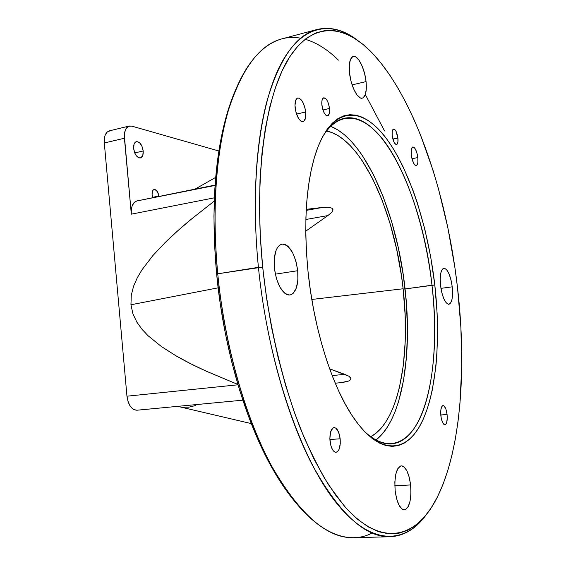 <?xml version="1.0" encoding="UTF-8"?>
<svg xmlns="http://www.w3.org/2000/svg" width="566" height="566" viewBox="0 0 566 566"><rect width="100%" height="100%" fill="white"/><g stroke="black" fill="none" stroke-linecap="round" stroke-linejoin="round"><path stroke-width="0.85" d="M331.16 126.543L337.633 129.826L344.043 134.46L350.333 140.354L356.46 147.408L362.374 155.544L373.44 174.639L383.253 196.876L391.608 221.518L398.337 247.837L403.296 275.14L406.374 302.732L407.492 329.928L406.565 356.014L403.572 380.253L398.485 401.874L395.167 411.454L391.347 420.071L387.038 427.634L382.255 434.03L375.895 440.058C402.419 419.866 412.614 354.175 405.079 288.943L434.808 285.002C440.829 338.475 436.697 391.495 421.812 422.215C406.961 452.552 380.508 456.026 354.358 418.932C332.935 388.792 313.988 330.544 308.053 271.786L310.401 290.478L313.529 309.036L317.385 327.205L321.913 344.729L327.042 361.377L332.688 376.921L338.772 391.184L345.196 403.997L351.875 415.232L358.702 424.804L365.608 432.636L372.492 438.707L379.277 443.001L385.899 445.548L392.288 446.383L398.386 445.562L404.138 443.164L409.515 439.273L414.475 433.988L418.996 427.401L423.043 419.625L426.608 410.76L429.686 400.919L432.254 390.2L435.884 366.556L436.938 353.835L437.539 327.063L437.108 313.21L434.808 285.002L430.669 256.731L424.797 229.081L417.312 202.77L413.003 190.332L403.381 167.366L398.117 157.03L392.592 147.592L386.833 139.137L380.883 131.779L374.777 125.61L368.572 120.721L362.318 117.219L356.064 115.188L349.873 114.7L343.81 115.825L337.952 118.627L332.355 123.14L327.106 129.388L322.273 137.354L317.929 147.011L314.151 158.31L311.01 171.151L308.555 185.415L306.843 200.951L305.916 217.577L305.803 235.081L306.517 253.235L308.053 271.786C303.454 222.742 306.065 183.037 315.899 152.671C331.768 106.005 361.228 105.566 385.305 137.121C409.558 168.993 428.108 227.037 434.808 285.002L431.985 285.222C425.837 232.06 409.6 178.863 387.965 146.41C366.435 114.367 339.621 106.741 321.651 138.564C328.28 126.855 335.85 120.084 344.354 118.252C382.722 110.243 422.951 198.694 431.985 285.222L405.079 288.943C397.205 215.002 366.032 139.859 330.572 126.317M372.11 533.038C345.14 547.209 308.123 529.719 275.345 472.66C247.533 424.932 224.879 349.165 217.74 273.803L262.688 267.053C253.533 175.87 265.546 95.463 288.688 58.482C312 21.437 343.109 24.062 370.206 50.94C414.114 95.279 446.631 192.872 457.491 287.372L460.894 327.36L461.736 366.57L459.91 404.152L457.951 422.052L455.283 439.188L451.894 455.418L447.777 470.601L442.916 484.581L437.313 497.189L430.974 508.254L423.906 517.586L416.137 525L407.69 530.307L398.613 533.321L388.969 533.865L378.824 531.771L368.268 526.904L357.415 519.149L346.392 508.438L335.348 494.748L324.438 478.121L313.826 458.665L303.709 436.563L294.256 412.062L285.653 385.488L278.055 357.238L271.616 327.749L266.466 297.518L262.688 267.053L260.346 236.885L259.469 207.51L260.035 179.415L262.008 153.018L265.312 128.694L269.848 106.741L275.486 87.397L282.109 70.814L289.559 57.088L297.702 46.242L306.39 38.262L315.488 33.069L324.877 30.557L334.421 30.592L344.022 33.033L353.58 37.696L363.018 44.424L372.258 53.027L381.229 63.35L389.889 75.214L398.188 88.459L406.084 102.934L413.541 118.499L420.531 135.012L433.047 170.38L438.523 189.009L447.833 227.603L454.866 267.322L457.491 287.372C467.028 369.442 460.88 453.741 435.24 501.129C414.984 538.231 381.222 547.662 344.517 506.315L329.051 485.55C318.877 468.903 309.192 449.531 300.001 427.45C282.236 381.328 268.822 324.297 262.688 267.053L258.421 267.336C268.036 363.712 300.327 457.201 335.228 501.497C370.298 546.027 404.117 544.605 426.042 515.046C416.01 528.743 404.06 535.981 390.193 536.745C365.247 537.622 339.253 513.638 312.22 464.792C286.651 415.593 265.886 341.39 258.421 267.336L217.74 273.803L216.672 274.354C223.704 348.677 246.054 423.389 273.562 470.565C280.609 482.756 287.825 493.241 295.219 502.028M152.091 194.746C151.936 191.775 152.629 190.02 154.193 189.49C156.57 189.61 158.119 191.796 158.834 196.048L152.643 197.308L158.834 196.048L157.468 191.697L154.928 189.497L153.145 190.112L152.36 191.563L152.091 194.746L152.792 197.718L152.091 194.746M392.21 135.585C391.87 131.751 392.323 129.572 393.568 129.048C395.57 129.444 397.014 132.444 397.912 138.054L392.882 139.095L397.912 138.054L395.938 131.135L394.785 129.529L393.186 129.225L392.21 131.496L392.21 135.585L394.212 142.561L395.945 144.528L396.964 144.394L397.912 142.101L397.912 138.054C398.252 141.882 397.799 144.061 396.547 144.599C394.559 144.217 393.115 141.21 392.21 135.585M321.877 105.149C321.53 100.897 322.16 98.449 323.752 97.805C326.497 98.215 328.414 101.767 329.525 108.46L322.91 109.974L329.525 108.46L328.365 103.274L327.056 100.373L325.542 98.434L323.384 97.946L321.997 100.465L321.764 103.436L322.535 108.707L324.389 113.327L325.917 115.238L328.068 115.648L329.419 113.101L329.525 108.46C329.879 112.719 329.249 115.174 327.636 115.825C324.919 115.429 322.995 111.877 321.877 105.149M133.654 148.554C133.442 144.655 134.361 142.342 136.42 141.613C139.88 141.762 142.137 144.882 143.198 150.981L134.722 152.919L143.198 150.981L141.988 146.29L139.59 142.745L136.795 141.557L135.175 142.314L134.05 144.217L133.654 148.554L134.885 153.308L136.42 155.898L139.208 157.921L140.976 157.744L142.823 155.275L143.198 150.981C143.424 154.893 142.498 157.207 140.418 157.942C136.986 157.794 134.729 154.667 133.654 148.554M330.006 441.091C329.554 433.16 330.912 428.653 334.096 427.563C337.131 427.995 339.147 431.738 340.159 438.784L329.886 439.527L340.159 438.784L338.602 432.183L335.871 428.144L333.841 427.599L332.872 428.038L330.601 431.964L329.851 438.636L330.898 445.767L332.44 449.538L333.381 450.89L335.412 452.284L337.393 451.788L339.013 449.496L340.272 443.546L340.159 438.784C340.633 446.694 339.267 451.215 336.041 452.333C333.034 451.909 331.025 448.159 330.006 441.091M295.119 107.681C294.688 102.092 295.572 98.859 297.78 97.982C301.586 98.484 304.225 103.154 305.697 111.983L296.527 114.084L305.697 111.983L304.833 107.377L302.364 101.356L299.23 98.144L297.291 98.173L295.82 99.984L294.978 105.418L296.004 112.379L298.537 118.457L300.638 120.961L301.692 121.584L303.609 121.471L305.506 118.089L305.697 111.983C306.142 117.587 305.251 120.827 303.015 121.711C299.244 121.237 296.612 116.561 295.119 107.681M411.291 154.907C410.874 150.216 411.397 147.556 412.862 146.927C415.133 147.408 416.788 150.952 417.828 157.567L411.984 158.713L417.828 157.567L417.184 153.952L415.522 149.332L414.192 147.457L412.359 147.174L411.263 149.969L411.291 154.907L411.949 158.579L413.64 163.234L414.977 165.074L416.802 165.279L417.864 162.449L417.828 157.567C418.253 162.258 417.729 164.925 416.251 165.569C414.001 165.102 412.352 161.551 411.291 154.907M440.872 415.89C440.405 409.791 441.119 406.346 443.022 405.546C444.918 405.921 446.27 408.9 447.076 414.482L440.787 414.984L447.076 414.482L445.958 409.289L444.176 406.055L442.909 405.56L442.322 405.872L441.02 408.843L440.695 412.126L441.147 417.765L442.57 422.526L444.466 424.776L445.675 424.472L446.624 422.76L447.26 418.189L447.076 414.482C447.557 420.566 446.836 424.019 444.918 424.84C443.029 424.465 441.685 421.486 440.872 415.89M297.73 270.711L275.295 274.17L297.73 270.711L295.891 261.06L292.601 252.627L288.335 246.663L286.021 244.901L283.7 244.073L281.458 244.222L279.385 245.347L277.566 247.42L276.074 250.37L274.305 258.429L274.39 268.277C273.512 254.233 276.067 246.175 282.045 244.088C289.891 244.958 295.119 253.837 297.73 270.711C298.692 284.748 296.103 292.848 289.962 295.02C282.264 294.2 277.078 285.285 274.39 268.277L276.328 278.33L279.802 286.969L284.245 292.841L286.601 294.433L288.929 295.063L291.143 294.702L293.146 293.386L296.273 288.151L297.872 280.198L297.73 270.711M366.068 81.596L352.109 84.9L366.068 81.596L364.603 73.559L362.134 66.066L359.014 60.208L355.689 56.883L354.111 56.359L352.668 56.642L350.418 59.586L349.3 65.309L349.519 72.922C348.698 63.321 349.944 57.824 353.241 56.43C357.917 54.881 364.794 68.606 366.068 81.596C366.917 91.211 365.664 96.729 362.304 98.166C357.783 99.701 350.814 86.188 349.519 72.922L351.04 81.235L353.623 88.912L356.842 94.741L360.188 97.847L361.752 98.229L363.153 97.812L365.296 94.685L366.308 88.996L366.068 81.596M452.234 286.82L440.935 288.363L452.234 286.82L451.017 279.965L449.107 274.029L446.793 269.89L444.409 268.192L442.315 269.232L440.829 272.897L440.214 278.649L440.553 285.604C439.676 275.309 440.78 269.508 443.864 268.192C447.706 269.02 450.494 275.232 452.234 286.82C453.14 297.086 452.029 302.909 448.895 304.296C445.102 303.51 442.322 297.284 440.553 285.604L441.813 292.664L443.786 298.707L446.164 302.789L448.562 304.303L450.614 303.065L452.022 299.294L452.588 293.598L452.234 286.82M410.612 484.956L394.813 485.734L410.612 484.956L409.14 476.954L406.742 470.558L403.756 466.702L402.185 465.938L400.629 466.002L397.82 468.634L395.783 474.251L394.835 482.027L395.153 490.743C394.212 476.07 396.278 467.778 401.358 465.868C405.864 466.667 408.949 473.027 410.612 484.956C411.623 499.537 409.536 507.858 404.357 509.902C399.914 509.124 396.844 502.735 395.153 490.743L396.688 499.014L399.2 505.523L402.27 509.251L403.869 509.881L405.426 509.662L408.164 506.754L410.102 501.03L410.951 493.389L410.612 484.956M316.925 29.531C330.438 26.347 343.944 29.899 357.443 40.2C331.011 20.418 301.919 24.55 280.842 64.114C259.943 103.677 249.797 181.063 258.421 267.336C252.033 203.137 255.747 142.554 267.173 100.373C279.632 58.432 296.216 34.823 316.925 29.531L281.833 38.898C259.907 44.537 242.177 68.097 228.643 109.578C216.198 151.278 211.684 210.842 217.74 273.803C224.836 346.413 245.885 419.045 272.303 467.233C300.27 515.088 327.466 538.577 353.884 537.693L390.193 536.745M130.951 304.77L218.129 287.832L130.951 304.77L132.953 313.939L136.887 322.188L142.059 329.37L148.03 335.695L161.296 346.463L175.573 355.568C184.367 360.684 194.562 365.877 206.144 371.133L237.883 384.448L206.144 371.133L190.565 363.683L175.573 355.568L161.296 346.463L148.03 335.695L142.059 329.37L136.887 322.188L132.953 313.939L130.951 304.77L131.27 295.268L130.951 304.77M133.611 286.12L131.27 295.268L133.611 286.12L137.347 277.651L133.611 286.12M141.988 269.812L137.347 277.651L141.988 269.812L152.813 255.648L141.988 269.812M164.996 242.694L152.813 255.648L164.996 242.694L178.007 230.539L191.626 218.915C181.445 227.291 172.566 235.215 164.996 242.694M214.259 201.1L191.626 218.915L214.259 201.1M403.133 288.773L311.809 299.456L403.133 288.773C410.866 355.165 399.157 421.833 370.695 436.719L375.93 433.273L380.975 428.405L385.588 422.307L389.762 415.083L393.462 406.827L396.674 397.643L399.391 387.618L403.325 365.452L405.242 341.107L405.157 315.312L403.133 288.773C395.28 213.934 362.219 138.076 326.532 130.987L331.803 132.529L338.022 135.614L344.192 140.007L350.248 145.618L356.148 152.367L361.858 160.157L372.541 178.495L382.029 199.904L390.108 223.662L396.617 249.075L401.414 275.444L403.133 288.773M322.45 207.439L306.27 209.328L327.58 207.177L322.45 207.439L306.213 210.403L322.45 207.439M330.127 207.46L327.58 207.177L330.127 207.46L332.376 208.458L330.127 207.46M332.935 209.434L332.376 208.458L332.836 210.531L332.935 209.434M331.598 212.476L332.836 210.531L331.598 212.476L327.884 215.575L331.598 212.476M305.753 231.176L327.884 215.575L305.859 219.495L327.884 215.575L305.753 231.176M344.765 374.31L329.638 368.841L349.052 376.277L344.765 374.31L332.171 375.605L344.765 374.31M350.679 377.741L349.052 376.277L351.005 378.689L350.679 377.741M350.658 379.666L351.005 378.689L350.658 379.666L348.635 381.024L350.658 379.666M346.159 381.802L348.635 381.024L341.015 382.63L346.159 381.802M335.249 383.21L341.015 382.63L335.249 383.21M177.519 406.367L180.207 406.947L177.519 406.367M215.08 185.436L136.958 200.937M129.239 126.034L109.316 130.873C105.63 132.182 103.96 136.222 104.314 142.993L126.954 396.2C128.298 405.178 131.602 409.855 136.859 410.23L133.583 409.473L130.47 406.551L128.135 401.888L126.954 396.2L104.314 142.993L124.414 138.231L131.326 214.167L214.387 197.817L131.326 214.167C130.958 206.703 132.784 202.303 136.795 200.965L134.064 202.571L132.041 206.208L131.227 211.309L131.326 214.167L124.322 135.43L124.57 132.826L126.027 128.624L128.553 126.275L131.737 126.112L218.893 151.002L131.737 126.112L129.274 126.027C125.659 127.322 124.039 131.39 124.414 138.231L104.314 142.993L104.498 137.637L105.092 135.359L107.179 132.034L110.151 130.753M158.862 196.487L158.834 196.048L158.862 196.487M295.226 502.028L279.618 480.562L268.595 461.566L258.124 439.973L248.396 416.045L239.588 390.094L231.883 362.502L225.41 333.692L220.308 304.14L216.672 274.354L214.542 244.83L213.948 216.063L214.875 188.513L217.273 162.598L221.051 138.677L226.103 117.049L232.308 97.946L235.661 89.704C231.055 100.232 227.093 112.33 223.789 126.013C213.898 167.656 211.521 217.103 216.672 274.354L217.74 273.803C212.519 215.738 214.91 165.64 224.907 123.501C240.196 59.501 270.746 32.255 300.631 38.205M431.985 285.222C441.402 362.877 426.276 441.211 391.396 443.893C382.722 444.536 373.546 440.185 363.867 430.832C387.88 454.151 409.883 443.772 422.144 413.23C434.37 382.262 437.454 333.954 431.985 285.222M195.44 405.56L188.91 407.166L182.089 407.209M126.954 396.2L237.989 384.795L126.954 396.2M242.814 400.169L136.986 410.216M305.109 39.238C316.557 42.584 327.657 49.553 338.418 60.13M365.332 94.572L384.569 130.958M275.345 472.66L273.562 470.565M195.015 189.143L215.71 177.377M251.276 423.594L177.682 406.353M136.795 200.965L215.108 185.061M224.907 123.501L223.789 126.013"/></g></svg>
